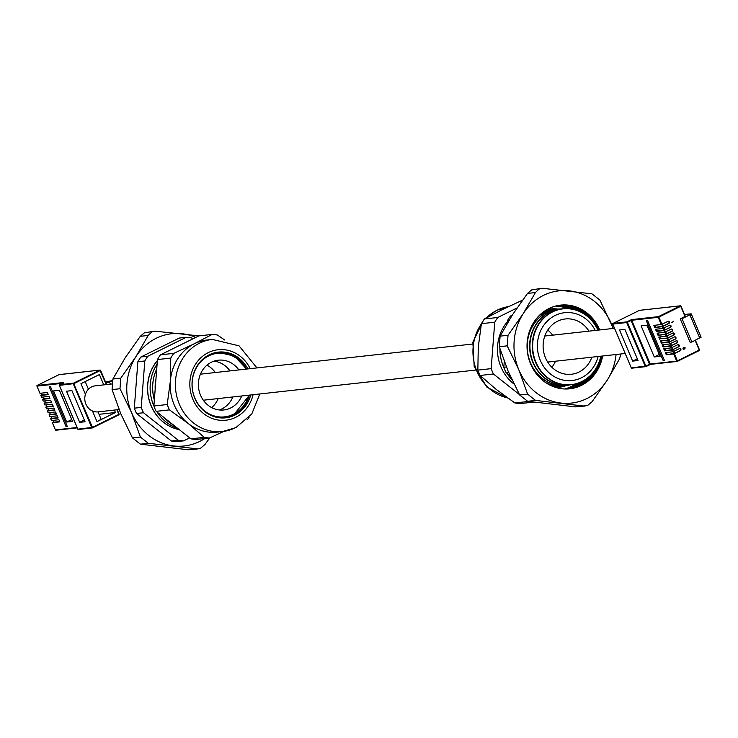 <?xml version="1.0" encoding="UTF-8"?>
<svg xmlns="http://www.w3.org/2000/svg" width="738" height="738" viewBox="0 0 738 738"><rect width="100%" height="100%" fill="white"/><g stroke="black" fill="none" stroke-linecap="round" stroke-linejoin="round"><path stroke-width="1.11" d="M564.727 388.972A42.084 38.108 83.7 0 0 571.313 386.509A42.084 38.108 83.7 0 0 575.991 383.732M564.764 388.981A42.084 38.108 83.7 0 0 571.396 386.5A42.084 38.108 83.7 0 0 576.11 383.705M567.688 308.715A42.084 38.108 83.7 0 0 555.539 306.067M567.808 308.715A42.084 38.108 83.7 0 0 555.585 306.058M565.299 388.991A42.084 38.108 83.7 0 0 572.43 386.38A42.084 38.108 83.7 0 0 577.614 383.253M569.376 308.825A42.084 38.108 83.7 0 0 556.092 305.919M565.336 388.991A42.084 38.108 83.7 0 0 572.522 386.371A42.084 38.108 83.7 0 0 577.753 383.216M569.515 308.835A42.084 38.108 83.7 0 0 556.138 305.91M585.142 406.029L575.428 406.878L527.633 401.287L519.7 395.024L508.067 371.029L499.294 346.722L500.106 336.141L512.375 314.941L527.504 293.429L531.618 289.933L541.996 288.244L538.952 289.121L535.419 292.552L523.159 313.751L508.021 335.264L507.209 345.845L518.842 369.839L527.615 394.147L535.548 400.411L583.343 406.001L587.974 405.18L592.088 401.684L607.217 380.171L619.486 358.972L620.879 353.982M613.315 328.447L599.893 300.089L591.959 293.825L541.996 288.244M565.861 389A42.084 38.108 83.7 0 0 573.555 386.26A42.084 38.108 83.7 0 0 579.478 382.588M571.332 309.074A42.084 38.108 83.7 0 0 556.646 305.79M613.186 328.456A56.466 51.134 83.7 0 0 611.525 324.083A56.466 51.134 83.7 0 0 569.496 290.873A56.466 51.134 83.7 0 0 523.159 313.751A56.466 51.134 83.7 0 0 518.842 369.839A56.466 51.134 83.7 0 0 560.88 403.049A56.466 51.134 83.7 0 0 586.968 398.52A56.466 51.134 83.7 0 0 607.217 380.171A56.466 51.134 83.7 0 0 616.064 354.508M565.908 389A42.084 38.108 83.7 0 0 573.647 386.251A42.084 38.108 83.7 0 0 579.625 382.524M571.498 309.093A42.084 38.108 83.7 0 0 556.692 305.781M599.736 329.951A42.084 38.108 83.7 0 0 548.952 308.53A42.084 38.108 83.7 0 0 530.65 364.009A42.084 38.108 83.7 0 0 581.415 385.384A42.084 38.108 83.7 0 0 602.623 356.002M566.433 389A42.084 38.108 83.7 0 0 574.681 386.131A42.084 38.108 83.7 0 0 581.655 381.629M573.666 309.526A42.084 38.108 83.7 0 0 557.199 305.67M569.302 388.843A42.084 38.108 83.7 0 0 580.382 385.504A42.084 38.108 83.7 0 0 601.59 356.113M598.702 330.061A42.084 38.108 83.7 0 0 560.031 305.191M566.48 389A42.084 38.108 83.7 0 0 574.764 386.122A42.084 38.108 83.7 0 0 581.83 381.546M573.86 309.573A42.084 38.108 83.7 0 0 557.245 305.661M569.256 388.843A42.084 38.108 83.7 0 0 580.299 385.513A42.084 38.108 83.7 0 0 601.498 356.122M598.619 330.07A42.084 38.108 83.7 0 0 559.994 305.2M566.996 388.981A42.084 38.108 83.7 0 0 575.806 386.011A42.084 38.108 83.7 0 0 584.284 380.208M576.544 310.347A42.084 38.108 83.7 0 0 557.762 305.56M568.74 388.889A42.084 38.108 83.7 0 0 579.256 385.623A42.084 38.108 83.7 0 0 598.527 363.465M594.108 323.567A42.084 38.108 83.7 0 0 559.478 305.264M567.042 388.981A42.084 38.108 83.7 0 0 575.889 386.002A42.084 38.108 83.7 0 0 584.505 380.07M576.793 310.43A42.084 38.108 83.7 0 0 557.799 305.55M568.694 388.898A42.084 38.108 83.7 0 0 579.173 385.633A42.084 38.108 83.7 0 0 597.983 364.692M593.306 322.488A42.084 38.108 83.7 0 0 559.432 305.274M567.568 388.963A42.084 38.108 83.7 0 0 576.922 385.882A42.084 38.108 83.7 0 0 587.586 377.921M580.262 311.842A42.084 38.108 83.7 0 0 558.315 305.449M568.177 388.935A42.084 38.108 83.7 0 0 578.131 385.753A42.084 38.108 83.7 0 0 592.337 373.419M585.889 315.209A42.084 38.108 83.7 0 0 558.915 305.357A42.084 38.108 83.7 0 1 585.409 314.858M567.605 388.963A42.084 38.108 83.7 0 0 577.015 385.873A42.084 38.108 83.7 0 0 587.872 377.699M580.594 312.008A42.084 38.108 83.7 0 0 558.362 305.449M568.131 388.935A42.084 38.108 83.7 0 0 578.048 385.762A42.084 38.108 83.7 0 0 591.941 373.852M241.732 395.965A25.037 22.675 -96.3 0 1 230.745 407.929A25.037 22.675 -96.3 0 1 223.845 409.959A25.037 22.675 -96.3 0 1 199.269 391.472A25.037 22.675 -96.3 0 1 211.437 362.21A25.037 22.675 -96.3 0 1 218.337 360.181A25.037 22.675 -96.3 0 1 238.854 369.913M213.955 361.159A25.037 22.675 -96.3 0 1 229.979 370.9A25.037 22.675 83.7 0 0 213.955 361.159M232.867 396.952A25.037 22.675 -96.3 0 1 221.87 408.917A25.037 22.675 -96.3 0 1 219.352 409.959A25.037 22.675 83.7 0 0 221.87 408.917A25.037 22.675 83.7 0 0 232.867 396.952M179.269 429.617A41.217 37.334 -96.3 0 1 149.713 401.906A41.217 37.334 -96.3 0 1 157.369 360.642M179.242 429.599A41.217 37.334 -96.3 0 1 149.759 401.906A41.217 37.334 -96.3 0 1 157.36 360.697M179.306 429.645A41.217 37.334 -96.3 0 1 149.639 401.915A41.217 37.334 -96.3 0 1 157.369 360.559M141.235 407.404L144.805 360.965L137.877 361.731L134.307 408.169A51.909 47.011 83.7 0 0 136.567 413.52L143.495 412.745A51.909 47.011 83.7 0 1 141.235 407.404L134.307 408.169M189.684 437.855L183.587 440.863A51.909 47.011 83.7 0 1 178.292 440.245L143.495 412.745M144.805 360.965A51.909 47.011 83.7 0 1 147.831 356.233L186.207 337.294A51.909 47.011 83.7 0 1 191.493 337.912L192.747 338.899M177.498 428.224A41.217 37.334 -96.3 0 1 157.176 412.164M153.947 406.168A41.217 37.334 -96.3 0 1 157.102 364.074M183.587 440.863L176.659 441.638A51.909 47.011 83.7 0 1 171.364 441.01L136.567 413.52M186.207 337.294L179.269 338.059L140.903 356.998A51.909 47.011 83.7 0 0 137.877 361.731M147.831 356.233L140.903 356.998M178.292 440.245L171.364 441.01M177.461 428.188A41.217 37.334 -96.3 0 1 157.277 412.247M153.891 405.937A41.217 37.334 -96.3 0 1 157.102 364.148M173.476 425.051A41.217 37.334 -96.3 0 1 164.297 417.791M154.343 400.024A41.217 37.334 -96.3 0 1 156.733 368.945M173.338 424.94A41.217 37.334 -96.3 0 1 164.491 417.948M154.353 399.895A41.217 37.334 -96.3 0 1 156.724 369.055M155.174 389.212A41.217 37.334 -96.3 0 1 155.986 378.612M155.201 388.815A41.217 37.334 -96.3 0 1 155.958 378.991M160.487 354.83L173.808 353.354L194.343 343.733L212.175 334.415L198.854 335.891L160.487 354.83A51.909 47.011 83.7 0 0 157.452 359.563L153.882 406.001A51.909 47.011 83.7 0 0 156.142 411.352L190.939 438.842A51.909 47.011 83.7 0 0 196.234 439.47L209.555 437.994A51.909 47.011 83.7 0 1 204.26 437.366L190.939 438.842M204.26 437.366L188.218 423.474L169.463 409.876L156.142 411.352M153.882 406.001L167.203 404.525A51.909 47.011 83.7 0 0 169.463 409.876M247.147 419.479L247.922 419.046A51.909 47.011 83.7 0 0 249.047 417.431M224.592 339.95L217.461 335.034A51.909 47.011 83.7 0 0 212.175 334.415M173.808 353.354A51.909 47.011 83.7 0 0 170.773 358.087L157.452 359.563M223.928 431.361L209.555 437.994M167.203 404.525L170.34 381.159L170.773 358.087M170.34 381.159A46.346 41.974 83.7 0 0 188.218 423.474A46.346 41.974 83.7 0 0 217.323 432.117L222.498 431.546A46.346 41.974 -96.3 0 1 177.019 397.33A46.346 41.974 -96.3 0 1 199.518 343.161A46.346 41.974 -96.3 0 1 212.295 339.415L207.12 339.987A46.346 41.974 83.7 0 0 194.343 343.733A46.346 41.974 83.7 0 0 170.34 381.159M247.857 368.917A33.053 29.935 83.7 0 0 218.347 352.118A33.053 29.935 83.7 0 0 209.241 354.784A33.053 29.935 83.7 0 0 193.19 393.419A33.053 29.935 83.7 0 0 225.625 417.828A33.053 29.935 83.7 0 0 234.739 415.153A33.053 29.935 83.7 0 0 250.745 394.968M211.668 407.597A25.037 22.675 83.7 0 0 218.19 398.575M215.302 372.524A25.037 22.675 83.7 0 0 206.963 365.153M197.922 448.916L188.208 449.765L140.414 444.175L132.48 437.911L120.847 413.917L112.075 389.609L112.886 379.028L125.156 357.829L140.285 336.316L144.399 332.82L154.768 331.131L151.724 332.008L148.2 335.439L135.93 356.629L120.801 378.151L119.99 388.732L131.622 412.726L140.395 437.034L148.32 443.298L197.922 448.916L200.754 448.067L204.869 444.571L209.86 437.855M198.928 335.882L154.768 331.131M195.782 337.404A56.466 51.134 83.7 0 0 182.277 333.751A56.466 51.134 83.7 0 0 135.93 356.629A56.466 51.134 83.7 0 0 131.622 412.726A56.466 51.134 83.7 0 0 173.661 445.936A56.466 51.134 83.7 0 0 199.749 441.407A56.466 51.134 83.7 0 0 204.804 438.52M667.346 335.753L668.185 337.746L667.53 337.986L660.565 338.76L659.8 336.934M667.106 338.373L673.776 335.163A1.172 1.061 83.7 0 0 673.194 332.93A1.172 1.061 83.7 0 0 672.871 333.022L666.202 336.233L665.455 334.48L672.124 331.27A1.172 1.061 83.7 0 0 671.543 329.037A1.172 1.061 83.7 0 0 671.22 329.13L664.551 332.34L663.813 330.587L656.405 331.408L655.501 329.268L662.909 328.447L662.17 326.694L654.763 327.515L653.859 325.375L661.266 324.554L658.213 317.331L631.719 320.264L650.206 364.037L676.709 361.103L673.674 353.936L666.266 354.757L665.362 352.616L672.77 351.795L672.032 350.043L664.624 350.864L663.72 348.723L671.128 347.902L670.39 346.15L662.982 346.971L662.078 344.831L669.486 344.009L668.748 342.257L661.331 343.078L660.427 340.938L667.844 340.117L667.106 338.373L660.565 338.76M659.689 339.194L658.785 337.054L666.202 336.233M668.185 337.746L673.324 335.209A1.172 1.061 83.7 0 0 672.973 332.976M641.119 325.836L654.274 356.971L660.113 356.325L646.958 325.19L641.119 325.836M646.322 320.679L663.176 360.568L664.431 360.43L647.586 320.541L646.322 320.679M665.455 334.48L658.047 335.301L657.143 333.161L664.551 332.34M671.654 322.718L673.6 321.261L671.654 322.718M684.846 348.751L683.443 349.388L682.918 348.889L683.222 347.792L685.104 347.829L684.329 347.404L685.15 347.819L684.882 348.742L684.31 348.631M683.905 349.351L683.397 349.388L683.905 349.351M683.951 349.351L682.964 348.889L683.222 347.792L683.988 347.967M680.242 318.881L690.104 342.229L691.903 342.035L682.041 318.687L680.242 318.881L685.307 316.316M662.17 326.694L668.84 323.493A1.172 1.061 83.7 0 0 668.259 321.251A1.172 1.061 83.7 0 0 667.936 321.353L661.266 324.554M663.813 330.587L670.482 327.377A1.172 1.061 83.7 0 0 669.901 325.144A1.172 1.061 83.7 0 0 669.578 325.237L662.909 328.447M668.748 342.257L675.418 339.056A1.172 1.061 83.7 0 0 674.836 336.823A1.172 1.061 83.7 0 0 674.514 336.915L667.844 340.117M670.39 346.15L677.06 342.949A1.172 1.061 83.7 0 0 676.478 340.707A1.172 1.061 83.7 0 0 676.156 340.808L669.486 344.009M672.032 350.043L678.702 346.842A1.172 1.061 83.7 0 0 678.121 344.6A1.172 1.061 83.7 0 0 677.798 344.701L671.128 347.902M673.674 353.936L680.344 350.725A1.172 1.061 83.7 0 0 679.763 348.493A1.172 1.061 83.7 0 0 679.44 348.585L672.77 351.795M665.704 331.86L666.543 333.853L671.681 331.325A1.172 1.061 83.7 0 0 671.322 329.093M666.543 333.853L658.047 335.301M659.329 354.471L654.274 356.971M670.63 343.53L671.479 345.532L676.608 342.995A1.172 1.061 83.7 0 0 676.257 340.762M671.479 345.532L662.982 346.971M661.442 340.827L662.207 342.653L661.331 343.078M673.923 351.316L674.763 353.308L679.901 350.781A1.172 1.061 83.7 0 0 679.541 348.548M674.763 353.308L666.266 354.757M664.265 360.024L663.176 360.568M662.41 324.074L663.259 326.076L668.388 323.539A1.172 1.061 83.7 0 0 668.038 321.307M663.259 326.076L654.763 327.515M658.148 333.05L658.923 334.868M672.281 347.423L673.121 349.425L678.25 346.888A1.172 1.061 83.7 0 0 677.899 344.655M673.121 349.425L664.624 350.864M668.988 339.637L669.836 341.639L674.966 339.102A1.172 1.061 83.7 0 0 674.615 336.869M669.836 341.639L662.207 342.653M656.506 329.157L657.281 330.975L656.405 331.408M664.726 348.613L665.501 350.43M654.864 325.264L655.63 327.082M666.368 352.506L667.143 354.323M664.062 327.967L664.901 329.96L670.03 327.432A1.172 1.061 83.7 0 0 669.68 325.2M664.901 329.96L657.281 330.975M663.084 344.72L663.849 346.537M684.034 347.958L683.268 347.782L684.329 347.404L685.15 347.819M680.971 306.159L685.288 316.39M671.7 322.718L673.434 321.593M700.832 337.192L691.903 342.035M699.772 338.152L689.91 314.803L682.041 318.687M689.91 314.803L690.971 313.844L684.523 314.453M684.264 348.253L684.809 348.53L684.412 347.616M683.176 348.779L683.858 349.139L684.061 348.364L683.351 347.995L683.176 348.779L683.858 349.139L684.061 348.364L683.351 347.995M684.015 348.364L683.305 348.004M684.882 347.921L684.366 347.616M683.13 348.788L683.812 349.148M684.227 348.253L684.763 348.539M624.892 329.379L619.505 329.978L632.65 361.103L638.047 360.504L624.892 329.379M637.318 358.797L632.65 361.103M504.266 361.445L503.814 367.247A51.909 47.011 -96.3 0 0 506.074 372.589L510.142 375.808M512.218 315.191L510.419 316.076A51.909 47.011 -96.3 0 0 507.384 320.809L507.19 323.364M506.074 372.589L508.611 372.312M510.419 316.076L511.748 315.929M507.384 320.809L508.814 320.643M503.814 367.247L506.388 366.961M555.963 387.524A39.418 35.701 83.7 0 0 558.749 387.339A39.418 35.701 83.7 0 0 566.452 385.513M557.983 309.065A39.418 35.701 83.7 0 0 550.068 308.973A39.418 35.701 83.7 0 0 547.31 309.397M563.122 386.094A38.736 35.073 -96.3 0 1 563.085 386.103A38.736 35.073 -96.3 0 1 551.95 386.066M543.712 311.704A38.736 35.073 -96.3 0 1 554.57 309.222A38.736 35.073 -96.3 0 1 554.607 309.222M551.83 386.011A38.727 35.073 83.7 0 0 563.168 386.094A38.727 35.073 83.7 0 0 564.349 385.863M555.852 309.185A38.727 35.073 83.7 0 0 554.653 309.222A38.727 35.073 83.7 0 0 543.611 311.777M504.045 360.854A41.217 37.334 83.7 0 0 504.248 361.592M565.612 385.66A38.579 34.935 -96.3 0 1 565.539 385.679A38.579 34.935 -96.3 0 1 546.36 383.068M538.915 315.846A38.579 34.935 -96.3 0 1 544.478 312.377A38.579 34.935 -96.3 0 1 557.061 309.102A38.579 34.935 -96.3 0 1 557.135 309.102M558.38 309.065A38.57 34.926 83.7 0 0 557.218 309.093A38.57 34.926 83.7 0 0 544.635 312.368A38.57 34.926 83.7 0 0 538.445 316.344M545.788 382.69A38.57 34.926 83.7 0 0 565.695 385.651A38.57 34.926 83.7 0 0 566.839 385.43M499.967 348.88A41.217 37.334 83.7 0 0 504.238 368.363M506.951 373.28A41.217 37.334 83.7 0 0 511.858 379.553M499.921 348.742A41.217 37.334 83.7 0 0 504.451 368.908M506.858 373.207A41.217 37.334 83.7 0 0 511.904 379.655M568.103 385.227A38.431 34.797 -96.3 0 1 567.992 385.254A38.431 34.797 -96.3 0 1 528.768 358.65M527.098 343.521A38.431 34.797 -96.3 0 1 547.015 312.248A38.431 34.797 -96.3 0 1 559.542 308.982A38.431 34.797 -96.3 0 1 559.662 308.982M560.908 308.936A38.413 34.787 83.7 0 0 559.782 308.973A38.413 34.787 83.7 0 0 547.255 312.229A38.413 34.787 83.7 0 0 528.878 358.161A38.413 34.787 83.7 0 0 568.223 385.208A38.413 34.787 83.7 0 0 569.33 384.996M507.31 321.805A41.217 37.334 83.7 0 0 513.999 384.009M519.441 394.553L493.427 373.991A51.909 47.011 -96.3 0 1 491.167 368.64L494.737 322.202A51.909 47.011 -96.3 0 1 497.772 317.478L516.978 307.995M533.288 402.099A51.909 47.011 -96.3 0 1 528.224 401.49L528.048 401.352M533.445 402.118L520.198 403.585A51.909 47.011 -96.3 0 1 514.903 402.966L496.148 389.369L480.106 375.467L493.427 373.991M514.903 402.966L528.224 401.49M480.106 375.467A51.909 47.011 -96.3 0 1 477.846 370.116L491.167 368.64M522.818 300.006L502.274 309.628L484.451 318.954L497.772 317.478M494.737 322.202L481.416 323.678A51.909 47.011 -96.3 0 1 484.451 318.954M481.416 323.678L478.279 347.054L477.846 370.116M570.594 384.802A38.275 34.658 -96.3 0 1 570.446 384.821A38.275 34.658 -96.3 0 1 531.249 357.875A38.275 34.658 -96.3 0 1 549.552 312.109A38.275 34.658 -96.3 0 1 562.033 308.862A38.275 34.658 -96.3 0 1 562.19 308.853M563.435 308.816A38.256 34.64 83.7 0 0 562.347 308.844A38.256 34.64 83.7 0 0 549.865 312.091A38.256 34.64 83.7 0 0 531.572 357.829A38.256 34.64 83.7 0 0 570.751 384.775A38.256 34.64 83.7 0 0 571.821 384.563M573.085 384.369A38.118 34.52 -96.3 0 1 572.9 384.397A38.118 34.52 -96.3 0 1 533.86 357.552A38.118 34.52 -96.3 0 1 552.089 311.98A38.118 34.52 -96.3 0 1 564.515 308.742A38.118 34.52 -96.3 0 1 564.708 308.733M597.928 330.154A38.099 34.502 83.7 0 0 564.902 308.724A38.099 34.502 83.7 0 0 552.485 311.953A38.099 34.502 83.7 0 0 534.266 357.506A38.099 34.502 83.7 0 0 573.278 384.332A38.099 34.502 83.7 0 0 581.867 381.528A38.099 34.502 83.7 0 0 600.815 356.196M598.121 356.5A34.114 30.895 -96.3 0 1 581.489 377.764A34.114 30.895 -96.3 0 1 540.336 360.43A34.114 30.895 -96.3 0 1 555.17 315.458A34.114 30.895 -96.3 0 1 595.243 330.449M547.744 330.07A25.037 22.675 -96.3 0 1 552.587 335.172M555.474 361.223A25.037 22.675 -96.3 0 1 551.867 367.256M591.858 357.192A27.813 25.184 -96.3 0 1 579.062 372.007A27.813 25.184 -96.3 0 1 569.515 374.387A27.813 25.184 -96.3 0 1 543.851 352.718A27.813 25.184 -96.3 0 1 557.605 321.214A27.813 25.184 -96.3 0 1 563.408 319.25A27.813 25.184 -96.3 0 1 588.97 331.141M111.493 384.018L95.211 385.826A13.109 11.863 83.7 0 0 91.604 386.887A13.109 11.863 83.7 0 0 85.239 402.201A13.109 11.863 83.7 0 0 98.099 411.878L119.049 409.553M48.016 408.704L48.763 410.476M48.782 410.531L54.741 409.867M48.653 410.337L47.407 411.001L48.182 412.708M62.352 383.317L36.955 386.131L39.981 393.299L47.398 392.478L48.302 394.618L40.885 395.439L41.623 397.192L49.04 396.371L49.944 398.511L42.527 399.332L43.265 401.085L50.682 400.264L51.586 402.404L44.169 403.225L44.917 404.978L52.324 404.156L53.228 406.297L45.821 407.118L46.559 408.87L53.966 408.049L54.87 410.19L47.463 411.011M72.536 421.398L59.391 390.264L53.551 390.919L66.697 422.044L72.536 421.398M67.333 426.555L50.488 386.675L49.234 386.813L66.079 426.693L67.333 426.555M48.201 412.763L55.608 411.942L56.512 414.083L49.105 414.904L49.843 416.647L57.26 415.826L58.164 417.966L50.747 418.787L51.485 420.54L58.902 419.719L59.806 421.859L52.389 422.68L55.442 429.913L77.093 427.514M53.588 422.007L52.389 422.68M51.937 418.114L50.747 418.787M50.295 414.221L49.105 414.904M47.011 406.444L45.821 407.118M45.369 402.551L44.169 403.225M43.727 398.658L42.527 399.332M42.075 394.765L40.885 395.439M46.374 404.811L47.14 406.638L53.09 405.974M41.439 393.142L42.214 394.959L48.164 394.304M52.951 420.383L53.717 422.201L59.667 421.546M51.3 416.49L52.075 418.308L58.025 417.653M71.761 419.544L66.697 422.044M67.167 426.158L66.079 426.693M43.081 397.035L43.856 398.852L49.806 398.197M49.658 412.597L50.424 414.415L56.383 413.76M44.732 400.928L45.498 402.745L51.448 402.081M110.432 384.138L109.538 382.035L105.848 382.773M112.167 380.734L109.538 382.035M105.534 382.016L112.213 380.596M79.676 422.348L85.064 421.749L71.909 390.623L66.521 391.214L79.676 422.348L84.344 420.042M98.016 411.887L100.968 418.88A7.989 1.061 157.1 0 1 96.973 421.619L115.423 412.514L114.399 410.07M103.754 384.876L99.399 374.572L80.949 383.677L85.433 394.295M99.04 414.322L115.423 412.514M500.106 336.141L508.021 335.264M535.419 292.552L527.504 293.429M519.7 395.024L527.615 394.147M507.209 345.845L499.294 346.722M535.548 400.411L527.633 401.287M575.428 406.878L583.343 406.001M233.392 415.3A33.053 29.935 -96.3 0 1 224.952 417.892M245.911 369.138A31.992 28.966 83.7 0 0 208.753 355.864A31.992 28.966 83.7 0 0 194.841 398.031A31.992 28.966 83.7 0 0 233.429 414.276A31.992 28.966 83.7 0 0 248.798 395.19M246.603 369.055L234.315 356.03L217.682 352.201A33.053 29.935 -96.3 0 1 246.51 369.065M249.398 395.116A33.053 29.935 -96.3 0 1 233.503 415.245M235.274 427.8A46.346 41.974 -96.3 0 1 222.498 431.546L235.892 427.616L251.796 413.935L259.831 393.963M250.2 368.659A35.461 32.112 83.7 0 0 208.31 352.598A35.461 32.112 83.7 0 0 192.886 399.332A35.461 32.112 83.7 0 0 235.662 417.348A35.461 32.112 83.7 0 0 253.088 394.71M112.886 379.028L120.801 378.151M148.2 335.439L140.285 336.316M132.48 437.911L140.395 437.034M119.99 388.732L112.075 389.609M148.32 443.298L140.414 444.175M188.208 449.765L196.123 448.889M667.53 337.986L666.709 336.058M666.119 334.24L666.857 335.993M674.338 353.696L677.364 360.864L699.227 350.07L695.15 340.43M685.048 316.51L680.731 306.298L658.877 317.091L661.931 324.314M662.835 326.454L663.573 328.207M664.477 330.347L665.215 332.1M667.761 338.133L668.508 339.877M669.412 342.017L670.15 343.77M671.054 345.91L671.792 347.663M672.696 349.803L673.434 351.556M695.399 340.31L699.495 349.886L699.237 350.578L677.401 361.343A0.535 0.535 0 0 1 677.198 361.417A0.535 0.48 83.7 0 0 677.346 361.371L677.364 360.864L676.709 361.103A0.535 0.48 83.7 0 0 677.198 361.417L650.704 364.351A0.535 0.48 83.7 0 1 650.206 364.037L649.541 364.277L631.055 320.504L631.719 320.264A0.535 0.48 83.7 0 1 631.949 319.563L658.444 316.63A0.535 0.48 83.7 0 0 658.213 317.331L658.877 317.091L658.444 316.63L680.307 305.836L639.431 310.366L613.02 323.401L626.949 321.851L630.621 320.043L631.055 320.504L627.383 322.312L645.87 366.094L649.541 364.277L645.907 366.574M612.955 323.438L613.02 323.401A0.535 0.48 83.7 0 0 612.789 324.102L631.285 367.875L645.87 366.094L645.879 366.592L650.704 364.351A0.535 0.48 83.7 0 0 650.851 364.314L677.05 361.408M680.731 306.298L680.943 306.104A0.535 0.48 83.7 0 0 680.307 305.836L680.731 306.298M665.888 334.093L665.067 332.165M669.172 341.879L668.36 339.95M670.814 345.771L670.003 343.843M674.098 353.548L673.287 351.62M631.949 319.563L630.621 320.043M649.578 364.766L650.63 364.351M662.595 326.316L661.783 324.388M672.456 349.664L671.645 347.727M664.237 330.209L663.425 328.272M645.556 366.638L631.922 368.142A0.535 0.48 83.7 0 1 631.774 368.188L645.704 366.648A0.535 0.48 83.7 0 0 645.851 366.601L645.879 366.592A0.535 0.535 0 0 1 645.704 366.648A0.535 0.48 83.7 0 1 645.206 366.334L626.719 322.552L627.383 322.312L626.949 321.851A0.535 0.48 83.7 0 0 626.719 322.552L612.734 324.093L631.258 367.819M699.273 350.541A0.535 0.48 83.7 0 0 699.458 349.932M639.726 310.329A0.535 0.48 83.7 0 0 639.431 310.366L612.992 323.41A0.535 0.535 0 0 0 612.734 324.093L612.771 324.047M631.285 367.875A0.535 0.48 83.7 0 0 631.774 368.188A0.535 0.535 0 0 1 631.23 367.865L631.285 367.875M485.226 318.521L496.48 310.384L508.445 306.639A46.346 41.974 83.7 0 0 497.098 310.2A46.346 41.974 83.7 0 0 486.443 317.857M481.37 323.917A46.346 41.974 83.7 0 0 507.587 397.911M77.232 427.837L56.088 430.18A0.535 0.48 -96.3 0 1 55.442 429.913L55.396 429.903A0.535 0.535 0 0 0 55.94 430.226L77.25 427.865M63.45 383.197A0.535 0.48 -96.3 0 1 63.689 382.496L37.121 385.467M39.926 393.299L36.955 386.131A0.535 0.48 -96.3 0 1 37.186 385.43A0.535 0.535 0 0 0 36.9 386.122L36.937 386.075M55.424 429.857L52.343 422.671M63.2 382.902L59.584 384.692L73.514 383.151L99.925 370.116L58.985 374.664M106.281 384.599L99.925 370.116A0.535 0.48 -96.3 0 1 100.073 370.07L59.188 374.6A0.535 0.48 -96.3 0 0 59.04 374.636L37.186 385.43L59.012 374.646A0.535 0.535 0 0 1 59.188 374.6A0.535 0.48 -96.3 0 1 59.344 374.609M59.52 384.729L63.689 382.496M59.335 385.337L77.85 429.165L92.434 427.385L92.453 427.892A0.535 0.48 -96.3 0 1 91.78 427.625L73.283 383.852A0.535 0.48 -96.3 0 1 73.514 383.151L92.434 427.385L118.846 414.35L92.471 427.874M92.121 427.929L78.486 429.442A0.535 0.48 -96.3 0 1 77.85 429.165L77.822 429.119M100.589 370.439L106.558 384.572M117.204 409.765L118.846 414.35L116.918 409.793M117.25 409.756L119.113 414.166A0.535 0.535 0 0 1 118.855 414.857L92.416 427.902A0.535 0.535 0 0 1 92.268 427.939L78.348 429.479A0.535 0.535 0 0 1 77.794 429.165L59.298 385.384A0.535 0.535 0 0 1 59.557 384.701L59.584 384.692A0.535 0.48 -96.3 0 0 59.354 385.393L73.948 383.612L100.562 370.384A0.535 0.48 -96.3 0 0 100.073 370.07A0.535 0.535 0 0 1 100.617 370.393L106.604 384.563M119.076 414.212A0.535 0.48 -96.3 0 1 118.892 414.821M96.973 421.619L92.49 411.011M224.278 417.976L233.448 415.282L249.49 395.107M256.953 367.911L239.047 345.836L212.295 339.415M695.436 340.283L699.495 349.886A0.535 0.535 0 0 1 699.237 350.578L677.383 361.362M639.394 310.366A0.535 0.535 0 0 1 639.569 310.32L680.454 305.79A0.535 0.535 0 0 1 680.999 306.113L685.334 316.371M701.1 337.238L691.238 313.89M507.781 398.05L486.96 387.192L474.202 366.638L472.864 342.201L483.325 320.569M614.514 328.309L544.81 336.03M472.532 344.037L200.441 374.175M625.16 353.502L547.697 362.081M475.42 370.089L203.328 400.217M47.97 408.714L48.736 410.522M47.407 411.001L48.145 412.754M45.765 407.108L46.503 408.861M49.049 414.894L49.787 416.638M40.83 395.439L41.568 397.182M42.472 399.323L43.219 401.075M50.691 418.778L51.439 420.531M44.123 403.216L44.861 404.968M49.612 412.607L50.378 414.405M46.328 404.821L47.084 406.629M44.677 400.928L45.442 402.736M41.393 393.151L42.158 394.95M52.896 420.383L53.662 422.191M43.035 397.035L43.8 398.843M51.254 416.49L52.02 418.298M88.431 389.212L85.211 381.574"/></g></svg>
